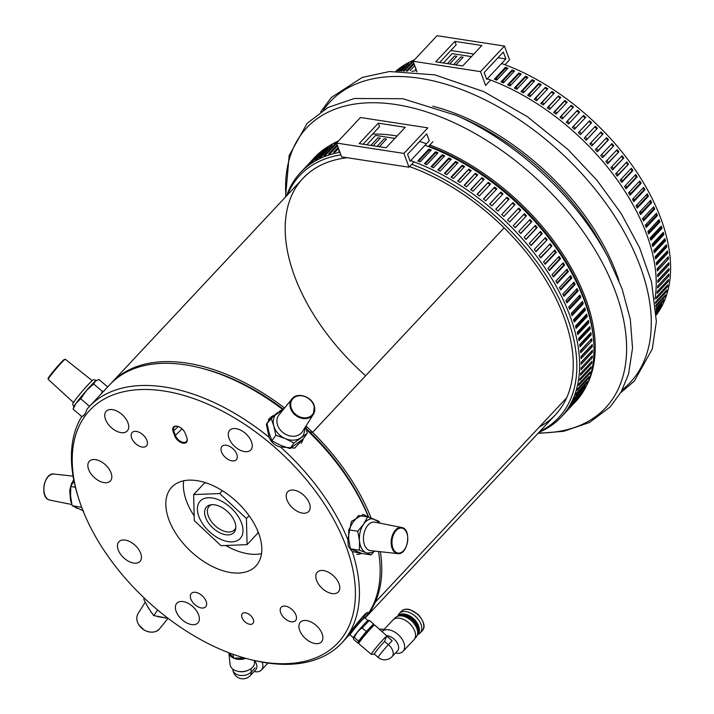 <?xml version="1.0" encoding="UTF-8"?>
<svg xmlns="http://www.w3.org/2000/svg" width="714" height="714" viewBox="0 0 714 714"><rect width="100%" height="100%" fill="white"/><g stroke="black" fill="none" stroke-linecap="round" stroke-linejoin="round"><path stroke-width="1.07" d="M268.357 419.823A20.171 16.297 -144.4 0 1 274.087 415.289M303.191 438.923A20.171 16.297 -144.4 0 1 301.147 443.34M78.852 499.104A170.048 99.71 -136.9 0 0 81.298 506.226A170.048 99.71 -136.9 0 0 250.123 659.477A170.048 99.71 -136.9 0 0 350.092 558.384A170.048 99.71 -136.9 0 0 173.154 392.709A170.048 99.71 -136.9 0 0 78.852 499.104L78.156 496.935A172.922 101.397 43.1 0 1 81.789 416.423C83.734 416.262 85.448 413.87 86.938 409.247A172.922 101.397 43.1 0 1 89.188 406.703A172.922 101.397 43.1 0 1 269.098 437.254L266.358 424.259L274.479 414.995M363.792 617.039A17.297 1.071 130.5 0 0 366.585 613.147M348.021 635.326A17.297 1.071 130.5 0 0 349.182 634.121M349.628 634.496L345.496 638.932C344.594 639.557 366.336 609.845 367.978 612.648C368.362 613.112 367.317 614.879 364.854 617.94M250.123 659.477L252.337 660.022A172.922 101.397 43.1 0 0 341.649 643.091A172.922 101.397 43.1 0 0 352.252 551.565L361.802 553.448M364.943 618.021A172.922 101.397 -136.9 0 0 378.509 551.511M362.792 514.473A20.171 12.406 -81.3 0 1 367.085 516.784M361.579 553.368A20.171 12.406 -81.3 0 1 356.688 554.35M352.252 551.565L348.262 546.29L347.861 539.623L351.377 521.452L363.114 514.517L368.183 517.052M282.387 409.247A172.922 101.397 -136.9 0 0 199.242 367.621L201.446 368.165A170.048 99.71 43.1 0 1 282.931 408.881M306.27 428.596A170.048 99.71 43.1 0 1 368.683 517.231M199.242 367.621A172.922 101.397 -136.9 0 0 109.929 384.551L89.188 406.703M368.478 517.159A172.922 101.397 -136.9 0 0 306.511 429.703M111.063 472.855A14.414 8.452 -136.9 0 0 100.683 461.414A14.414 8.452 -136.9 0 0 89.312 461.28A14.414 8.452 -136.9 0 0 94.061 477.3A14.414 8.452 -136.9 0 0 110.358 480.977A14.414 8.452 -136.9 0 0 111.063 472.855M140.667 553.305A14.414 8.452 -136.9 0 0 130.287 541.855A14.414 8.452 -136.9 0 0 118.917 541.73A14.414 8.452 -136.9 0 0 123.656 557.741A14.414 8.452 -136.9 0 0 139.953 561.427A14.414 8.452 -136.9 0 0 140.667 553.305M339.034 583.802A14.414 8.452 -136.9 0 0 328.654 572.351A14.414 8.452 -136.9 0 0 317.284 572.226A14.414 8.452 -136.9 0 0 322.032 588.238A14.414 8.452 -136.9 0 0 338.329 591.924A14.414 8.452 -136.9 0 0 339.034 583.802M309.439 503.352A14.414 8.452 -136.9 0 0 299.059 491.901A14.414 8.452 -136.9 0 0 287.688 491.776A14.414 8.452 -136.9 0 0 292.437 507.797A14.414 8.452 -136.9 0 0 308.725 511.474A14.414 8.452 -136.9 0 0 309.439 503.352M198.599 614.816A14.414 8.452 -136.9 0 0 188.219 603.366A14.414 8.452 -136.9 0 0 176.849 603.241A14.414 8.452 -136.9 0 0 181.588 619.252A14.414 8.452 -136.9 0 0 197.885 622.938A14.414 8.452 -136.9 0 0 198.599 614.816M127.967 422.849A14.414 8.452 -136.9 0 0 117.587 411.407A14.414 8.452 -136.9 0 0 106.216 411.273A14.414 8.452 -136.9 0 0 110.965 427.293A14.414 8.452 -136.9 0 0 127.253 430.97A14.414 8.452 -136.9 0 0 127.967 422.849M251.506 441.841A14.414 8.452 -136.9 0 0 241.127 430.399A14.414 8.452 -136.9 0 0 229.756 430.265A14.414 8.452 -136.9 0 0 234.504 446.286A14.414 8.452 -136.9 0 0 250.792 449.963A14.414 8.452 -136.9 0 0 251.506 441.841M322.13 633.8A14.414 8.452 -136.9 0 0 311.759 622.358A14.414 8.452 -136.9 0 0 300.389 622.224A14.414 8.452 -136.9 0 0 305.128 638.245A14.414 8.452 -136.9 0 0 321.425 641.931A14.414 8.452 -136.9 0 0 322.13 633.8M206.132 601.313A9.8 5.748 -136.9 0 0 199.072 593.53A9.8 5.748 -136.9 0 0 191.343 593.441A9.8 5.748 -136.9 0 0 194.565 604.339A9.8 5.748 -136.9 0 0 205.65 606.838A9.8 5.748 -136.9 0 0 206.132 601.313M295.98 615.129A9.8 5.748 -136.9 0 0 288.92 607.346A9.8 5.748 -136.9 0 0 281.191 607.257A9.8 5.748 -136.9 0 0 284.413 618.145A9.8 5.748 -136.9 0 0 295.498 620.653A9.8 5.748 -136.9 0 0 295.98 615.129M236.78 454.229A9.8 5.748 -136.9 0 0 229.721 446.446A9.8 5.748 -136.9 0 0 221.992 446.366A9.8 5.748 -136.9 0 0 225.213 457.255A9.8 5.748 -136.9 0 0 236.298 459.754A9.8 5.748 -136.9 0 0 236.78 454.229M146.932 440.422A9.8 5.748 -136.9 0 0 139.882 432.639A9.8 5.748 -136.9 0 0 132.144 432.55A9.8 5.748 -136.9 0 0 135.374 443.439A9.8 5.748 -136.9 0 0 146.45 445.947A9.8 5.748 -136.9 0 0 146.932 440.422M177.715 426.338A7.202 4.222 -136.9 0 0 174.207 427.097A7.202 4.222 -136.9 0 0 173.85 431.158L175.546 435.754A7.202 4.222 -136.9 0 0 180.731 441.475A7.202 4.222 -136.9 0 0 186.416 441.547A7.202 4.222 -136.9 0 0 186.943 437.994M173.083 431.434A7.783 4.561 43.1 0 1 177.483 426.285A7.783 4.561 43.1 0 1 185.212 433.291L186.907 437.896A7.783 4.561 43.1 0 1 187.014 438.217A7.783 4.561 43.1 0 1 182.963 443.135A7.783 4.561 43.1 0 1 174.778 436.031L173.083 431.434L178.214 426.499M183.677 480.781A57.638 33.799 -136.9 0 0 194.128 515.874M225.82 545.55A57.638 33.799 -136.9 0 0 261.52 553.671M258.745 533.51A57.638 33.799 -136.9 0 0 217.226 487.724A57.638 33.799 -136.9 0 0 171.744 487.207A57.638 33.799 -136.9 0 0 190.718 551.27A57.638 33.799 -136.9 0 0 255.898 565.997A57.638 33.799 -136.9 0 0 258.745 533.51M253.265 619.404A7.202 4.222 -136.9 0 0 248.07 613.683A7.202 4.222 -136.9 0 0 242.385 613.612A7.202 4.222 -136.9 0 0 244.759 621.626A7.202 4.222 -136.9 0 0 252.908 623.465A7.202 4.222 -136.9 0 0 253.265 619.404M269.098 437.254C271.249 442.439 275.042 445.67 280.459 446.964A172.922 101.397 43.1 0 1 347.861 539.623M280.459 446.964L294.73 448.089L303.334 438.735M347.272 157.723A172.922 101.397 -136.9 0 0 303.013 178.339A172.922 101.397 43.1 0 1 347.272 157.723A172.922 101.397 -136.9 0 0 365.622 375.743M555.465 414.727A172.922 101.397 -136.9 0 0 547.852 283.485A172.922 101.397 -136.9 0 0 409.55 166.621A172.922 101.397 43.1 0 1 504.093 227.855L312.616 432.354L309.742 431.916L312.607 432.354L504.093 227.855A172.922 101.397 43.1 0 1 566.639 397.85A172.922 101.397 -136.9 0 1 555.465 414.727L365.041 618.101A172.922 101.397 -136.9 0 0 375.162 602.348L566.639 397.85L375.153 602.348L374.35 602.223L375.153 602.348A172.922 101.397 -136.9 0 0 380.401 551.717M110.732 383.704A172.922 101.397 43.1 0 1 111.527 382.847A172.922 101.397 43.1 0 1 284.583 407.997M305.976 426.017A172.922 101.397 43.1 0 1 312.616 432.354A172.922 101.397 -136.9 0 1 371.137 518.114M311.25 162.89L322.425 150.966A178.687 104.779 43.1 0 1 323.835 149.985M307.502 165.791L318.667 153.867A178.687 104.779 43.1 0 1 319.988 152.796M571.753 314.695L582.16 303.584L583.276 303.753L572.11 315.686A178.687 104.779 -136.9 0 0 571.262 313.384L582.437 301.46A178.687 104.779 43.1 0 1 583.276 303.753M582.16 303.584L581.678 302.263M339.935 152.296A178.687 104.779 -136.9 0 0 300.398 172.699A178.687 104.779 -136.9 0 0 286.564 195.904M539.016 432.291A178.687 104.779 -136.9 0 0 561.275 416.967A178.687 104.779 -136.9 0 0 553.448 281.423A178.687 104.779 -136.9 0 0 410.657 160.641M366.835 144.799L375.537 135.419L394.869 138.391M337.829 141.693A178.687 104.779 -136.9 0 0 314.758 157.357L300.398 172.699M574.359 402.946A178.687 104.779 -136.9 0 0 574.824 402.473M561.275 416.967L575.636 401.625A178.687 104.779 -136.9 0 0 567.808 266.09A178.687 104.779 -136.9 0 0 425.017 145.308M591.237 366.648A178.687 104.779 43.1 0 1 590.915 368.504L579.741 380.437A178.687 104.779 -136.9 0 0 580.063 378.572L591.237 366.648M590.246 371.762A178.687 104.779 43.1 0 1 589.826 373.565L578.652 385.489A178.687 104.779 -136.9 0 0 579.081 383.695L590.246 371.762M588.97 376.706A178.687 104.779 43.1 0 1 588.434 378.429L577.269 390.362A178.687 104.779 -136.9 0 0 577.796 388.63L588.97 376.706M587.399 381.446A178.687 104.779 43.1 0 1 586.756 383.106L575.591 395.038A178.687 104.779 -136.9 0 0 576.225 393.378L587.399 381.446M585.534 385.988A178.687 104.779 43.1 0 1 584.793 387.577L573.628 399.501A178.687 104.779 -136.9 0 0 574.359 397.921L585.534 385.988M583.383 390.326A178.687 104.779 43.1 0 1 582.544 391.825L571.379 403.758A178.687 104.779 -136.9 0 0 572.217 402.25L583.383 390.326M580.955 394.44A178.687 104.779 43.1 0 1 580.018 395.859L568.844 407.792A178.687 104.779 -136.9 0 0 569.79 406.364L580.955 394.44M578.251 398.323A178.687 104.779 43.1 0 1 577.207 399.661L566.041 411.585A178.687 104.779 -136.9 0 0 567.077 410.247L578.251 398.323M575.27 401.973A178.687 104.779 43.1 0 1 574.136 403.223L562.971 415.155A178.687 104.779 -136.9 0 0 564.105 413.897L575.27 401.973M428.909 149.056A178.687 104.779 43.1 0 1 431.301 150.002L420.127 161.926A178.687 104.779 -136.9 0 0 417.744 160.98L428.909 149.056L429.016 150.11L418.547 161.302M435.567 151.77A178.687 104.779 43.1 0 1 437.968 152.805L426.793 164.738A178.687 104.779 -136.9 0 0 424.402 163.693L435.567 151.77L435.62 152.805L425.133 164.006M442.243 154.742A178.687 104.779 43.1 0 1 444.643 155.866L433.469 167.799A178.687 104.779 -136.9 0 0 431.077 166.665L442.243 154.742L442.243 155.75L431.729 166.978M448.919 157.964A178.687 104.779 43.1 0 1 451.319 159.186L440.145 171.119A178.687 104.779 -136.9 0 0 437.753 169.896L448.919 157.964L448.865 158.954L438.342 170.191M455.586 161.444A178.687 104.779 43.1 0 1 457.977 162.747L446.803 174.68A178.687 104.779 -136.9 0 0 444.42 173.368L455.586 161.444L455.478 162.399L444.938 173.654M462.226 165.157A178.687 104.779 43.1 0 1 464.609 166.549L453.435 178.482A178.687 104.779 -136.9 0 0 451.061 177.09L462.226 165.157L462.074 166.085L451.516 177.358M468.83 169.111A178.687 104.779 43.1 0 1 471.195 170.584L460.03 182.516A178.687 104.779 -136.9 0 0 457.665 181.035L468.83 169.111L458.058 181.285M475.39 173.288A178.687 104.779 43.1 0 1 477.728 174.841L466.554 186.773A178.687 104.779 -136.9 0 0 464.216 185.212L475.39 173.288L464.555 185.435M481.879 177.679A178.687 104.779 43.1 0 1 484.19 179.312L473.025 191.236A178.687 104.779 -136.9 0 0 470.704 189.612L481.879 177.679L470.981 189.799M488.287 182.284A178.687 104.779 43.1 0 1 490.572 183.98L479.406 195.913A178.687 104.779 -136.9 0 0 477.122 194.208L488.287 182.284L477.336 194.369M494.615 187.086A178.687 104.779 43.1 0 1 496.864 188.853L485.69 200.786A178.687 104.779 -136.9 0 0 483.44 199.01L494.615 187.086M500.835 192.075A178.687 104.779 43.1 0 1 503.04 193.913L491.875 205.837A178.687 104.779 -136.9 0 0 489.661 203.999L500.835 192.075L489.777 204.097M506.94 197.242A178.687 104.779 43.1 0 1 509.1 199.144L497.935 211.076A178.687 104.779 -136.9 0 0 495.766 209.175L506.94 197.242L495.828 209.22M512.92 202.58A178.687 104.779 43.1 0 1 515.026 204.543L503.861 216.467A178.687 104.779 -136.9 0 0 501.746 214.512L512.92 202.58L501.755 214.521M518.757 208.077A178.687 104.779 43.1 0 1 520.818 210.094L509.644 222.018A178.687 104.779 -136.9 0 0 507.583 220.01L518.757 208.077M524.442 213.727A178.687 104.779 43.1 0 1 526.441 215.789L515.276 227.712A178.687 104.779 -136.9 0 0 513.268 225.651L524.442 213.727M529.966 219.501A178.687 104.779 43.1 0 1 531.903 221.617L520.738 233.54A178.687 104.779 -136.9 0 0 518.792 231.434L529.966 219.501M535.313 225.41A178.687 104.779 43.1 0 1 537.187 227.561L526.022 239.493A178.687 104.779 -136.9 0 0 524.147 237.343L535.313 225.41M540.48 231.425A178.687 104.779 43.1 0 1 542.283 233.612L531.118 245.545A178.687 104.779 -136.9 0 0 529.306 243.358L540.48 231.425M545.451 237.548A178.687 104.779 43.1 0 1 547.183 239.77L536.018 251.694A178.687 104.779 -136.9 0 0 534.277 249.472L545.451 237.548M550.208 243.751A178.687 104.779 43.1 0 1 551.877 246L540.703 257.933A178.687 104.779 -136.9 0 0 539.043 255.683L550.208 243.751M554.76 250.034A178.687 104.779 43.1 0 1 556.34 252.301L545.175 264.234A178.687 104.779 -136.9 0 0 543.595 261.958L554.76 250.034M559.089 256.38A178.687 104.779 43.1 0 1 560.588 258.664L549.414 270.597A178.687 104.779 -136.9 0 0 547.915 268.303L559.089 256.38M563.185 262.77A178.687 104.779 43.1 0 1 564.596 265.072L553.421 277.005A178.687 104.779 -136.9 0 0 552.011 274.694L563.185 262.77M567.032 269.196A178.687 104.779 43.1 0 1 568.362 271.516L557.188 283.449A178.687 104.779 -136.9 0 0 555.867 281.129L567.032 269.196M570.638 275.658A178.687 104.779 43.1 0 1 571.869 277.978L560.704 289.911A178.687 104.779 -136.9 0 0 559.473 287.581L570.638 275.658M573.985 282.119A178.687 104.779 43.1 0 1 575.127 284.449L563.953 296.372A178.687 104.779 -136.9 0 0 562.819 294.052L573.985 282.119M577.073 288.581A178.687 104.779 43.1 0 1 578.117 290.901L566.943 302.834A178.687 104.779 -136.9 0 0 565.907 300.514L577.073 288.581M591.924 361.355A178.687 104.779 43.1 0 1 591.71 363.274L580.536 375.207A178.687 104.779 -136.9 0 0 580.75 373.279L591.924 361.355M592.308 355.902A178.687 104.779 43.1 0 1 592.201 357.875L581.035 369.807A178.687 104.779 -136.9 0 0 581.142 367.826L592.308 355.902M592.397 350.297A178.687 104.779 43.1 0 1 592.397 352.323L581.232 364.256A178.687 104.779 -136.9 0 0 581.232 362.221L592.397 350.297M592.183 344.55A178.687 104.779 43.1 0 1 592.299 346.629L581.125 358.562A178.687 104.779 -136.9 0 0 581.017 356.482L592.183 344.55M591.674 338.686A178.687 104.779 43.1 0 1 591.897 340.81L580.723 352.734A178.687 104.779 -136.9 0 0 580.509 350.61L591.674 338.686M590.871 332.697A178.687 104.779 43.1 0 1 591.192 334.857L580.027 346.79A178.687 104.779 -136.9 0 0 579.697 344.621L590.871 332.697M589.764 326.601A178.687 104.779 43.1 0 1 590.192 328.806L579.027 340.739A178.687 104.779 -136.9 0 0 578.59 338.534L589.764 326.601M588.363 320.425A178.687 104.779 43.1 0 1 588.898 322.657L577.733 334.58A178.687 104.779 -136.9 0 0 577.198 332.349L588.363 320.425M586.676 314.16A178.687 104.779 43.1 0 1 587.319 316.418L576.144 328.351A178.687 104.779 -136.9 0 0 575.502 326.093L586.676 314.16M584.695 307.832A178.687 104.779 43.1 0 1 585.435 310.117L574.27 322.05A178.687 104.779 -136.9 0 0 573.529 319.765L584.695 307.832M579.893 295.034A178.687 104.779 43.1 0 1 580.839 297.345L569.665 309.278A178.687 104.779 -136.9 0 0 568.719 306.966L579.893 295.034M569.299 308.368L579.741 297.229L579.161 295.81M579.741 297.229L580.839 297.345M573.922 320.979L584.302 309.894L583.909 308.68M584.302 309.894L585.435 310.117M575.823 327.19L586.167 316.15L585.846 315.044M586.167 316.15L587.319 316.418M577.439 333.331L587.738 322.335L588.898 322.657M587.738 322.335L587.497 321.345M578.768 339.382L589.023 328.431L588.854 327.583M589.023 328.431L590.192 328.806M579.813 345.335L590.005 334.438L591.192 334.857M590.005 334.438L589.907 333.724M580.571 351.163L590.648 339.784M590.701 340.337L591.897 340.81M581.035 356.866L591.103 346.111L592.299 346.629M581.232 362.417L591.201 351.761L592.397 352.323M591.022 357.277L592.201 357.875M590.656 362.703L591.71 363.274M566.577 302.004L577.037 290.839L576.368 289.34M577.037 290.839L578.117 290.901M563.596 295.623L574.074 284.431L575.127 284.449M574.074 284.431L573.306 282.851M560.347 289.232L570.843 278.014L569.977 276.363M570.843 278.014L571.869 277.978M556.849 282.833L567.362 271.606L568.362 271.516M567.362 271.606L566.389 269.892M553.1 276.461L563.632 265.215L562.543 263.448M563.632 265.215L564.596 265.072M549.111 270.124L559.651 258.861L560.588 258.664M559.651 258.861L558.464 257.04M544.889 263.823L555.447 252.542L556.34 252.301M555.447 252.542L554.153 250.685M540.444 257.576L551.877 246M551.012 246.294L549.61 244.393M535.786 251.399L547.183 239.77M546.362 240.109L544.853 238.181M530.921 245.304L541.498 234.005L539.891 232.059M541.498 234.005L542.283 233.612M525.861 239.306L536.446 227.998L534.732 226.035M536.446 227.998L537.187 227.561M520.613 233.407L531.207 222.099L529.386 220.126M531.207 222.099L531.903 221.617M515.196 227.632L526.441 215.789M525.79 216.324L523.862 214.343M509.609 221.983L520.818 210.094M520.203 210.675L518.177 208.693M514.455 205.159L512.349 203.204M508.529 199.759L506.422 197.912M502.46 194.529L500.362 192.78M496.284 189.478L494.195 187.827L483.61 199.135M489.991 184.614L487.921 183.07M483.601 179.937L481.557 178.5M477.13 175.474L475.122 174.145M470.588 171.235L468.625 170.003M463.993 167.21L462.074 166.085M457.353 163.417L455.478 162.399M450.677 159.874L448.865 158.954M443.983 156.571L442.243 155.75M437.289 153.528L435.62 152.805M430.604 150.743L429.016 150.11M373.11 145.763L380.285 138.105L378.027 137.757L370.861 145.415M379.339 146.718L386.515 139.06L384.266 138.712L377.09 146.37M586.212 382.713L586.756 383.106M587.765 377.983L588.434 378.429M589.032 373.065L589.826 373.565M589.996 367.969L590.915 368.504M339.453 150.993A178.687 104.779 -136.9 0 0 338.597 151.172L339.266 150.467M338.543 148.503L335.312 151.948A178.687 104.779 -136.9 0 0 333.509 152.43L338.159 147.468M337.526 145.727L330.35 153.385A178.687 104.779 -136.9 0 0 328.618 153.974L337.186 144.826M336.633 143.318L325.602 155.108A178.687 104.779 -136.9 0 0 323.942 155.795L335.116 143.862A178.687 104.779 43.1 0 1 336.606 143.246M332.233 145.174L321.059 157.107A178.687 104.779 -136.9 0 0 319.479 157.892L330.653 145.959A178.687 104.779 43.1 0 1 332.233 145.174M327.913 147.45L316.739 159.374A178.687 104.779 -136.9 0 0 315.249 160.257L326.423 148.325A178.687 104.779 43.1 0 1 327.913 147.45M305.226 167.79A178.687 104.779 -136.9 0 0 303.994 168.95L315.169 157.018A178.687 104.779 43.1 0 1 316.4 155.857L305.226 167.79M408.997 167.21L341.613 156.857L336.544 143.068L360.472 117.498L427.856 127.86L403.928 153.421L408.997 167.21L414.004 161.873M403.928 153.421L336.544 143.068M386.104 147.762L405.249 127.306L378.295 123.165L359.151 143.612L386.104 147.762M426.731 133.866L407.587 154.313L410.122 161.212L429.275 140.756L426.731 133.866M432.934 141.649L428.364 146.531M363.078 144.219L379.562 126.61L378.295 123.165M410.104 70.632L414.754 65.661M397.207 71.097L399.019 69.16A178.687 104.779 43.1 0 1 400.42 68.187M648.348 232.898L658.754 221.777L659.87 221.956L648.705 233.88A178.687 104.779 -136.9 0 0 647.857 231.586L659.022 219.653A178.687 104.779 43.1 0 1 659.87 221.956M658.754 221.777L658.272 220.465M416.53 70.499A178.687 104.779 -136.9 0 0 411.817 71.48M654.952 299.139A178.687 104.779 -136.9 0 0 487.243 78.843M443.43 62.993L452.132 53.621L471.463 56.593M414.423 59.887A178.687 104.779 -136.9 0 0 395.949 71.132M656.336 314.945A178.687 104.779 -136.9 0 0 641.779 179.928A178.687 104.779 -136.9 0 0 501.612 63.501M667.822 284.841A178.687 104.779 43.1 0 1 667.51 286.707L656.336 298.63A178.687 104.779 -136.9 0 0 656.657 296.774L667.822 284.841M655.443 302.888A178.687 104.779 -136.9 0 0 655.675 301.897L666.84 289.964A178.687 104.779 43.1 0 1 666.412 291.758L655.497 303.414M655.711 305.422L665.564 294.9A178.687 104.779 43.1 0 1 665.029 296.631L655.818 306.467M655.97 308.216L663.984 299.648A178.687 104.779 43.1 0 1 663.351 301.308L656.032 309.117M656.139 310.59L662.128 304.191A178.687 104.779 43.1 0 1 661.387 305.771L656.184 311.331M656.246 312.509L659.977 308.519A178.687 104.779 43.1 0 1 659.138 310.028L656.273 313.089M656.309 313.964L657.549 312.634A178.687 104.779 43.1 0 1 656.612 314.062L656.318 314.365M505.503 67.25A178.687 104.779 43.1 0 1 507.895 68.196L496.721 80.129A178.687 104.779 -136.9 0 0 494.338 79.183L505.503 67.25L505.61 68.312L495.141 79.495M512.161 69.963A178.687 104.779 43.1 0 1 514.562 71.007L503.388 82.931A178.687 104.779 -136.9 0 0 500.996 81.896L512.161 69.963L512.215 70.998L501.719 82.208M518.837 72.935A178.687 104.779 43.1 0 1 521.238 74.069L510.064 86.001A178.687 104.779 -136.9 0 0 507.663 84.868L518.837 72.935L518.837 73.953L508.323 85.171M525.513 76.166A178.687 104.779 43.1 0 1 527.914 77.389L516.74 89.312A178.687 104.779 -136.9 0 0 514.348 88.099L525.513 76.166L525.459 77.148L514.937 88.393M532.18 79.638A178.687 104.779 43.1 0 1 534.572 80.95L523.398 92.882A178.687 104.779 -136.9 0 0 521.006 91.57L532.18 79.638L532.073 80.602L521.532 91.856M538.82 83.359A178.687 104.779 43.1 0 1 541.203 84.752L530.029 96.685A178.687 104.779 -136.9 0 0 527.655 95.283L538.82 83.359L538.659 84.288L528.11 95.551M545.425 87.304A178.687 104.779 43.1 0 1 547.79 88.786L536.616 100.71A178.687 104.779 -136.9 0 0 534.259 99.237L545.425 87.304L534.652 99.478M551.984 91.481A178.687 104.779 43.1 0 1 554.323 93.034L543.149 104.967A178.687 104.779 -136.9 0 0 540.81 103.414L551.984 91.481L541.15 103.637M558.473 95.881A178.687 104.779 43.1 0 1 560.785 97.506L549.619 109.438A178.687 104.779 -136.9 0 0 547.299 107.805L558.473 95.881L547.576 108.001M564.881 100.478A178.687 104.779 43.1 0 1 567.166 102.182L556.001 114.115A178.687 104.779 -136.9 0 0 553.716 112.41L564.881 100.478M571.209 105.279A178.687 104.779 43.1 0 1 573.458 107.055L562.284 118.979A178.687 104.779 -136.9 0 0 560.035 117.212L571.209 105.279L560.195 117.337M577.43 110.268A178.687 104.779 43.1 0 1 579.634 112.107L568.469 124.04A178.687 104.779 -136.9 0 0 566.256 122.201L577.43 110.268L566.363 122.29M583.534 115.445A178.687 104.779 43.1 0 1 585.694 117.346L574.529 129.27A178.687 104.779 -136.9 0 0 572.36 127.369L583.534 115.445M589.505 120.782A178.687 104.779 43.1 0 1 591.62 122.737L580.455 134.669A178.687 104.779 -136.9 0 0 578.34 132.715L589.505 120.782L578.349 132.724M595.342 126.28A178.687 104.779 43.1 0 1 597.404 128.288L586.239 140.221A178.687 104.779 -136.9 0 0 584.177 138.204L595.342 126.28M601.036 131.92A178.687 104.779 43.1 0 1 603.035 133.982L591.87 145.915A178.687 104.779 -136.9 0 0 589.862 143.853L601.036 131.92M606.552 137.704A178.687 104.779 43.1 0 1 608.498 139.81L597.332 151.743A178.687 104.779 -136.9 0 0 595.387 149.637L606.552 137.704M611.907 143.612A178.687 104.779 43.1 0 1 613.781 145.763L602.616 157.687A178.687 104.779 -136.9 0 0 600.733 155.536L611.907 143.612M617.074 149.628A178.687 104.779 43.1 0 1 618.877 151.814L607.712 163.747A178.687 104.779 -136.9 0 0 605.9 161.551L617.074 149.628M622.037 155.741A178.687 104.779 43.1 0 1 623.777 157.964L612.603 169.896A178.687 104.779 -136.9 0 0 610.872 167.674L622.037 155.741M626.803 161.953A178.687 104.779 43.1 0 1 628.463 164.202L617.298 176.126A178.687 104.779 -136.9 0 0 615.638 173.877L626.803 161.953M631.354 168.227A178.687 104.779 43.1 0 1 632.934 170.503L621.769 182.436A178.687 104.779 -136.9 0 0 620.189 180.16L631.354 168.227M635.683 174.573A178.687 104.779 43.1 0 1 637.183 176.867L626.008 188.799A178.687 104.779 -136.9 0 0 624.509 186.506L635.683 174.573M639.771 180.963A178.687 104.779 43.1 0 1 641.19 183.275L630.016 195.208A178.687 104.779 -136.9 0 0 628.606 192.896L639.771 180.963M643.626 187.398A178.687 104.779 43.1 0 1 644.956 189.719L633.782 201.643A178.687 104.779 -136.9 0 0 632.461 199.331L643.626 187.398M647.232 193.851A178.687 104.779 43.1 0 1 648.464 196.18L637.299 208.104A178.687 104.779 -136.9 0 0 636.058 205.784L647.232 193.851M650.579 200.322A178.687 104.779 43.1 0 1 651.721 202.642L640.547 214.575A178.687 104.779 -136.9 0 0 639.414 212.245L650.579 200.322M653.667 206.783A178.687 104.779 43.1 0 1 654.711 209.104L643.537 221.037A178.687 104.779 -136.9 0 0 642.493 218.716L653.667 206.783M668.509 279.549A178.687 104.779 43.1 0 1 668.304 281.477L657.13 293.4A178.687 104.779 -136.9 0 0 657.344 291.482L668.509 279.549M668.902 274.096A178.687 104.779 43.1 0 1 668.795 276.077L657.63 288.01A178.687 104.779 -136.9 0 0 657.728 286.028L668.902 274.096M668.991 268.491A178.687 104.779 43.1 0 1 668.991 270.526L657.826 282.458A178.687 104.779 -136.9 0 0 657.817 280.423L668.991 268.491M668.777 262.752A178.687 104.779 43.1 0 1 668.893 264.832L657.719 276.764A178.687 104.779 -136.9 0 0 657.612 274.685L668.777 262.752M668.268 256.879A178.687 104.779 43.1 0 1 668.491 259.003L657.317 270.936A178.687 104.779 -136.9 0 0 657.103 268.812L668.268 256.879M667.465 250.891A178.687 104.779 43.1 0 1 667.786 253.059L656.612 264.983A178.687 104.779 -136.9 0 0 656.291 262.823L667.465 250.891M666.358 244.804A178.687 104.779 43.1 0 1 666.787 247.008L655.622 258.932A178.687 104.779 -136.9 0 0 655.184 256.737L666.358 244.804M664.957 238.619A178.687 104.779 43.1 0 1 665.493 240.85L654.327 252.783A178.687 104.779 -136.9 0 0 653.792 250.552L664.957 238.619M663.27 232.362A178.687 104.779 43.1 0 1 663.904 234.62L652.739 246.553A178.687 104.779 -136.9 0 0 652.096 244.295L663.27 232.362M661.289 226.035A178.687 104.779 43.1 0 1 662.03 228.319L650.865 240.243A178.687 104.779 -136.9 0 0 650.115 237.967L661.289 226.035M656.487 213.236A178.687 104.779 43.1 0 1 657.424 215.548L646.259 227.471A178.687 104.779 -136.9 0 0 645.313 225.16L656.487 213.236M645.893 226.57L656.327 215.423L655.755 214.013M656.327 215.423L657.424 215.548M650.516 239.172L660.896 228.096L660.504 226.873M660.896 228.096L662.03 228.319M654.024 251.533L664.332 240.529L664.091 239.547M664.332 240.529L665.493 240.85M655.354 257.584L665.609 246.633L666.787 247.008M665.609 246.633L665.448 245.777M656.398 263.528L666.599 252.64L666.492 251.926M666.599 252.64L667.786 253.059M657.157 269.356L667.242 257.977M667.295 258.53L668.491 259.003M657.63 275.06L667.697 264.314L668.893 264.832M657.826 280.62L667.795 269.963L668.991 270.526M667.617 275.47L668.795 276.077M667.251 280.897L668.304 281.477M643.171 220.207L653.631 209.032L652.962 207.542M653.631 209.032L654.711 209.104M640.181 213.825L650.668 202.624L649.892 201.053M650.668 202.624L651.721 202.642M636.942 207.426L647.437 196.207L648.464 196.18M647.437 196.207L646.563 194.565M633.434 201.036L643.957 189.799L642.975 188.094M643.957 189.799L644.956 189.719M629.686 194.663L640.226 183.418L639.137 181.651M640.226 183.418L641.19 183.275M625.705 188.317L636.245 177.054L637.183 176.867M636.245 177.054L635.058 175.242M621.483 182.016L632.033 170.744L632.934 170.503M632.033 170.744L630.748 168.888M617.039 175.778L628.463 164.202M627.606 164.488L626.205 162.596M612.38 169.602L623.777 157.964M622.956 158.303L621.448 156.384M607.516 163.506L618.877 151.814M618.092 152.207L616.485 150.252M602.455 157.508L613.781 145.763M613.04 146.2L611.327 144.237M597.207 151.609L607.801 140.301L605.981 138.32M607.801 140.301L608.498 139.81M591.79 145.834L603.035 133.982M602.384 134.518L600.456 132.536M586.203 140.185L596.797 128.868L594.771 126.896M596.797 128.868L597.404 128.288M591.049 123.352L588.943 121.407M579.054 112.723L576.957 110.982M572.869 107.671L570.789 106.029M566.586 102.807L564.515 101.263L553.93 112.571M560.195 98.139L558.152 96.702M553.725 93.677L551.717 92.347M547.183 89.428L545.21 88.206M540.587 85.412L538.659 84.288M533.938 81.619L532.073 80.602M527.271 78.067L525.459 77.148M520.577 74.774L518.837 73.953M513.884 71.721L512.215 70.998M507.199 68.937L505.61 68.312M449.704 63.957L456.88 56.299L454.622 55.951L447.455 63.617M455.934 64.92L463.1 57.263L460.851 56.915L453.685 64.572M662.797 300.915L663.351 301.308M664.359 296.185L665.029 296.631M665.626 291.267L666.412 291.758M666.59 286.162L667.51 286.707M652.418 245.393L662.753 234.344L662.44 233.246M662.753 234.344L663.904 234.62M416.048 69.196A178.687 104.779 -136.9 0 0 415.191 69.374L415.851 68.66M406.168 71.159L413.781 63.019M414.111 63.93L407.301 71.204M403.267 71.07L411.701 62.064A178.687 104.779 43.1 0 1 413.201 61.44M413.227 61.52L404.258 71.097M400.795 71.052L407.248 64.162A178.687 104.779 43.1 0 1 408.819 63.376L401.634 71.052M398.76 71.061L403.008 66.527A178.687 104.779 43.1 0 1 404.508 65.643L399.438 71.061M585.123 117.953L583.017 116.105L572.423 127.422M413.129 61.261L437.066 35.7L504.45 46.062L480.513 71.623L413.129 61.261L417.074 71.971M439.672 62.421L456.157 44.812L454.889 41.367L435.745 61.815L462.699 65.956L481.843 45.509L454.889 41.367M450.837 50.498L473.855 54.041M498.006 57.754L505.86 58.959L503.325 52.06L484.181 72.516L486.716 79.406L505.86 58.959M504.45 46.062L509.528 59.851L504.959 64.733M490.598 80.066L485.591 85.412L480.513 71.623M244.795 658.058L233.496 658.076L229.373 652.953M233.496 658.076L233.076 654.319M248.472 670.125A12.245 8.184 173.7 0 1 237.789 671.303L238.762 671.508A10.085 6.738 -6.3 0 0 247.562 670.535L248.472 670.125A12.245 8.184 173.7 0 0 254.532 662.538L254.327 660.504M237.789 671.303A12.245 8.184 173.7 0 1 230.149 664.743L228.819 652.739A12.245 8.184 173.7 0 0 245.893 658.362M250.909 668.715L251.274 671.981A10.085 5.917 43.1 0 1 250.275 675.622L255.862 669.661A10.085 5.917 -136.9 0 0 254.416 660.521M241.832 658.263A11.531 7.702 173.7 0 1 238.512 658.326M231.05 655.184A11.531 7.702 173.7 0 1 230.238 654.131M254.13 671.508A14.414 8.452 -136.9 0 0 261.404 670.053A14.414 8.452 -136.9 0 0 262.19 662.137M374.386 654.131A10.085 0.625 -49.5 0 1 374.35 654.122A10.085 0.625 -49.5 0 1 377.608 649.437A10.085 0.625 -49.5 0 1 384.578 641.395L386.693 636.013L392.156 640.69L374.654 624.991A12.245 0.759 130.5 0 0 374.6 624.982A12.245 0.759 130.5 0 0 366.112 633.809A12.245 0.759 130.5 0 0 358.714 643.564L358.633 642.555A11.531 0.714 130.5 0 1 365.604 633.372A11.531 0.714 130.5 0 1 373.592 625.062L373.52 623.884L366.327 631.506L358.535 641.101L357.928 643.064L353.787 639.53L353.296 637.941L354.394 637.566C355.965 633.496 358.562 630.301 362.194 627.972L369.379 620.35L367.888 620.618A11.237 0.696 -49.5 0 0 362.176 626.374A11.237 0.696 -49.5 0 0 354.608 635.603A11.237 0.696 -49.5 0 0 353.359 637.611L353.296 637.941M358.642 642.618L357.928 643.064M358.535 641.101L354.394 637.566M373.52 623.884L369.379 620.35M364.158 617.842A11.237 0.696 130.5 0 0 364.265 617.44A11.237 0.696 130.5 0 0 358.847 622.769A11.237 0.696 130.5 0 0 350.886 632.425A11.237 0.696 130.5 0 0 349.655 634.532A11.237 0.696 130.5 0 0 350.038 634.362M364.265 617.44L363.176 616.503A11.237 0.696 130.5 0 0 362.266 617.119M350.074 634.853L350.012 634.05A10.665 0.66 -49.5 0 1 356.456 625.553A10.665 0.66 -49.5 0 1 363.845 617.869L364.658 617.806A11.237 0.696 130.5 0 0 359.062 623.384A11.237 0.696 130.5 0 0 351.324 632.8A11.237 0.696 130.5 0 0 350.074 634.853A11.237 0.696 130.5 0 0 350.092 634.898L353.35 637.682M367.96 620.6L364.702 617.815A11.237 0.696 130.5 0 0 364.658 617.806M366.327 631.506L362.194 627.972M386.693 636.013A12.245 0.759 130.5 0 0 377.492 645.965A12.245 0.759 130.5 0 0 371.298 654.363A12.245 0.759 130.5 0 0 371.351 654.372L374.359 654.131L378.17 657.398A10.085 0.625 -49.5 0 1 381.437 652.712A10.085 0.625 -49.5 0 1 388.407 644.671L392.156 640.69M384.578 641.395L388.407 644.671A10.085 6.221 43.3 0 1 392.379 656.273A10.085 6.221 43.3 0 1 392.066 656.648L397.519 650.873A10.085 6.221 -136.7 0 0 396.663 642.02A10.085 6.221 -136.7 0 0 387.202 635.728M395.494 653.007A14.414 8.88 -136.7 0 0 402.999 651.364A14.414 8.88 -136.7 0 0 403.446 650.82A14.414 8.88 -136.7 0 0 398.323 634.746A14.414 8.88 -136.7 0 0 382.177 631.435L384.15 629.346L379.42 629.07M358.714 643.564A12.245 0.759 130.5 0 0 358.731 643.617L371.298 654.363M402.999 651.364L413.897 639.806A14.414 8.88 -136.7 0 0 414.138 639.53L416.307 636.906A14.182 8.747 -136.7 0 0 416.512 636.647A14.182 8.747 -136.7 0 0 411.55 620.894A14.182 8.747 -136.7 0 0 395.69 617.458L393.191 619.77A14.414 8.88 -136.7 0 0 392.932 620.029L384.141 629.346M414.138 639.53A14.414 8.88 -136.7 0 0 414.343 639.262A14.414 8.88 -136.7 0 0 409.309 623.268A14.414 8.88 -136.7 0 0 393.191 619.77M406.561 614.576A12.825 7.908 43.3 0 1 406.837 614.656A12.825 7.908 43.3 0 1 418.449 625.607A12.825 7.908 43.3 0 1 418.547 625.883M417.351 634.942A13.691 8.443 -136.7 0 0 412.549 620.234A13.691 8.443 -136.7 0 0 397.591 616.289M417.279 635.165A13.691 8.443 -136.7 0 0 417.61 634.755A13.691 8.443 -136.7 0 0 412.701 619.44A13.691 8.443 -136.7 0 0 397.368 616.387M417.279 635.174L417.886 634.523A13.691 8.443 -136.7 0 0 418.315 634.014A13.691 8.443 -136.7 0 0 418.654 626.169A13.691 8.443 -136.7 0 0 406.266 614.477A13.691 8.443 -136.7 0 0 397.966 615.736L397.359 616.387M398.135 615.566A14.262 8.791 43.3 0 1 399.421 613.362A14.262 8.791 43.3 0 1 415.414 616.369A14.262 8.791 43.3 0 1 420.617 632.408A14.262 8.791 43.3 0 1 420.171 632.943A14.262 8.791 43.3 0 1 418.047 634.353M235.798 527.548A17.297 10.139 43.1 0 1 225.49 531.591A17.297 10.139 43.1 0 1 208.077 515.285A17.297 10.139 43.1 0 1 211.433 504.736M222.366 490.696L219.707 493.535L193.637 494.597L204.49 483.003L206.167 482.914M249.088 515.713L246.428 518.551L219.707 493.535M257.915 531.377L257.933 533.046L247.089 544.63L246.428 518.551M193.637 494.597L194.297 520.676L221.019 545.692L247.089 544.63M228.293 534.884A18.734 10.987 43.1 0 1 209.416 524.219A18.734 10.987 43.1 0 1 206.524 506.976A18.734 10.987 43.1 0 1 227.712 511.768A18.734 10.987 43.1 0 1 233.88 532.59A18.734 10.987 43.1 0 1 228.293 534.884M232.023 541.855A27.382 16.056 43.1 0 1 197.412 509.439A27.382 16.056 43.1 0 1 231.175 508.065A27.382 16.056 43.1 0 1 232.023 541.855M657.719 268.767A177.25 103.932 -136.9 0 0 657.665 268.205M657.023 262.868A177.25 103.932 -136.9 0 0 656.925 262.154M656.032 256.861A177.25 103.932 -136.9 0 0 655.871 256.005M654.756 250.757A177.25 103.932 -136.9 0 0 654.515 249.775M653.176 244.572A177.25 103.932 -136.9 0 0 652.873 243.465M651.32 238.324A177.25 103.932 -136.9 0 0 650.927 237.102M649.178 232.005A177.25 103.932 -136.9 0 0 648.696 230.684M646.75 225.651A177.25 103.932 -136.9 0 0 646.179 224.241M644.055 219.26A177.25 103.932 -136.9 0 0 643.385 217.761M641.092 212.852A177.25 103.932 -136.9 0 0 640.324 211.273M637.861 206.435A177.25 103.932 -136.9 0 0 636.995 204.793M634.38 200.027A177.25 103.932 -136.9 0 0 633.407 198.322M630.649 193.646A177.25 103.932 -136.9 0 0 629.561 191.87M626.669 187.282A177.25 103.932 -136.9 0 0 625.482 185.462M622.456 180.972A177.25 103.932 -136.9 0 0 621.171 179.107M618.029 174.716A177.25 103.932 -136.9 0 0 616.628 172.824M613.38 168.531A177.25 103.932 -136.9 0 0 611.871 166.603M608.515 162.435A177.25 103.932 -136.9 0 0 606.909 160.48M603.464 156.428A177.25 103.932 -136.9 0 0 601.75 154.456M598.225 150.529A177.25 103.932 -136.9 0 0 596.404 148.548M592.807 144.746A177.25 103.932 -136.9 0 0 590.88 142.764M587.22 139.096A177.25 103.932 -136.9 0 0 585.194 137.124M581.473 133.58A177.25 103.932 -136.9 0 0 579.357 131.626M575.546 128.181A177.25 103.932 -136.9 0 0 573.378 126.289M569.477 122.951A177.25 103.932 -136.9 0 0 567.273 121.121M563.301 117.899A177.25 103.932 -136.9 0 0 561.052 116.132M557.009 113.035A177.25 103.932 -136.9 0 0 554.724 111.33M550.619 108.367A177.25 103.932 -136.9 0 0 548.575 106.93M544.148 103.905A177.25 103.932 -136.9 0 0 542.14 102.575M537.606 99.657A177.25 103.932 -136.9 0 0 535.634 98.434M531.011 95.631A177.25 103.932 -136.9 0 0 529.083 94.516M524.371 91.847A177.25 103.932 -136.9 0 0 522.496 90.83M517.695 88.295A177.25 103.932 -136.9 0 0 515.883 87.376M511.001 84.993A177.25 103.932 -136.9 0 0 509.26 84.181M504.307 81.949A177.25 103.932 -136.9 0 0 502.638 81.226M497.622 79.165A177.25 103.932 -136.9 0 0 496.034 78.54M411.701 164.327A177.25 103.932 43.1 0 1 571.834 331.626A177.25 103.932 43.1 0 1 558.625 417.681A177.25 103.932 43.1 0 1 539.873 431.381M287.412 194.993A177.25 103.932 43.1 0 1 299.853 175.385A177.25 103.932 43.1 0 1 340.873 154.849M539.356 426.981A172.922 101.397 -136.9 0 0 568.362 330.769A172.922 101.397 -136.9 0 0 409.55 166.621M167.942 618.226L153.688 615.611L148.342 607.935L143.755 599.198L144.398 598.189M153.688 615.611L157.714 610.051M143.755 599.198L144.442 598.234M83.556 510.921L72.114 505.708L70.588 495.989L70.784 486.537L73.953 480.897M72.114 505.708L81.699 507.306M81.262 506.128L81.173 507.101M70.784 486.537L75.398 487.243M103.985 391.085L102.486 391.495L100.451 394.86M73.167 408.943L76.077 403.231A17.297 1.071 130.5 0 0 73.979 406.507L73.167 408.943M96.292 380.473A17.297 1.071 130.5 0 0 96.203 380.517A17.297 1.071 130.5 0 0 95.498 381.026L98.996 379.527L107.689 386.961M95.498 381.026A17.297 1.071 130.5 0 0 86.358 390.638L93.677 383.962L95.498 381.026M91.597 381.249A14.414 0.892 130.5 0 0 80.744 393.057A14.414 0.892 130.5 0 0 73.658 402.696M86.358 390.638A17.297 1.071 130.5 0 0 76.077 403.231L80.736 398.76L86.358 390.638M73.114 409.14L81.735 416.512M84.52 414.539L82.413 416.316M80.736 398.76L89.536 406.337M93.677 383.962L102.486 391.495M305.824 426.267L303.512 435.094A17.297 13.968 -144.4 0 1 300.978 437.655A17.297 13.968 -144.4 0 1 285.297 438.61L293.981 443.037L289.991 448.606L280.548 445.241L271.864 440.815L269.035 432.604L266.965 423.322L270.954 417.752L273.783 425.972L275.854 435.245L285.297 438.61A17.297 13.968 -144.4 0 1 273.783 425.972A17.297 13.968 -144.4 0 1 275.408 414.941A17.297 13.968 -144.4 0 1 277.951 412.371L270.954 417.752M284.475 408.14L279.165 411.487M293.981 443.037L307.207 433.336L305.86 426.829M302.477 431.568A14.414 11.638 -144.4 0 1 283.672 433.095A14.414 11.638 -144.4 0 1 279.076 414.789L291.928 398.947A13.2 10.665 -144.4 0 1 304.244 396.19A13.2 10.665 -144.4 0 1 314.312 406.32A13.2 10.665 -144.4 0 1 313.357 414.316A13.2 10.665 -144.4 0 1 296.132 415.718A13.2 10.665 -144.4 0 1 291.928 398.947C297.104 391.638 312.152 396.529 314.338 406.204L313.357 414.316L302.477 431.568M275.854 435.245L271.864 440.815M307.207 433.336L303.218 438.896L289.991 448.606M374.752 551.101L372.458 552.449L367.585 553.109A17.297 10.639 -81.3 0 1 366.112 552.707L371.039 554.903L373.949 551.654M366.112 552.707A17.297 10.639 -81.3 0 1 359.481 540.864L359.463 550.244L366.112 552.707M359.481 540.864A17.297 10.639 -81.3 0 1 363.578 524.183L357.768 531.225L359.481 540.864M374.314 519.337L367.656 516.874L363.578 524.183A17.297 10.639 -81.3 0 1 372.842 518.926L377.242 520.988L379.072 522.996M404.829 549.039A13.2 8.122 -81.3 0 1 397.644 553.591L370.512 550.637A14.414 8.863 -81.3 0 1 363.649 541.56A14.414 8.863 -81.3 0 1 366.934 526.504A14.414 8.863 -81.3 0 1 374.886 522.166L401.652 527.503A13.2 8.122 -81.3 0 1 407.141 534.001M379.625 523.112L379.241 521.532L375.626 519.872M367.656 516.874L358.606 515.481L352.796 522.523L348.718 529.833L357.768 531.225M359.463 550.244L350.404 548.852L348.7 539.213L348.718 529.833M371.039 554.903L361.989 553.511L350.404 548.852M174.778 436.031L182.034 428.819M232.809 669.125L232.88 669.839A10.085 6.738 -6.3 0 0 240.35 675.426A10.085 6.738 -6.3 0 0 251.274 671.981L255.121 667.867M422.643 630.257A14.262 8.791 -136.7 0 0 417.44 614.227A14.262 8.791 -136.7 0 0 401.447 611.22C403.472 609.212 406.302 608.667 409.934 609.604L418.154 614.433C423.982 621.483 425.499 626.74 422.688 630.203L422.197 630.792A14.262 8.791 -136.7 0 0 422.643 630.257M622.322 389.746A205.453 120.47 -136.9 0 0 562.525 154.188A205.453 120.47 -136.9 0 0 323.54 109.992M618.895 280.477A186.408 109.304 -136.9 0 0 432.809 106.234M538.008 433.371L563.623 431.318L589.461 422.501L610.077 407.007L621.144 391.924L628.561 374.109L632.533 348.075L630.31 319.319L622.072 288.786L608.149 257.477L603.384 248.481A186.408 109.304 -136.9 0 0 465.751 119.613L456.451 115.445L402.776 98.71L354.358 98.496L328.021 107.457L307.118 123.352L289.161 155.5L285.546 196.993M608.149 257.477A205.453 120.47 -136.9 0 0 456.451 115.445M538.392 432.97A204.757 120.059 -136.9 0 0 615.879 292.918A204.757 120.059 -136.9 0 0 420.582 110.063A204.757 120.059 -136.9 0 0 285.93 196.582M586.256 386.149A177.938 104.342 -136.9 0 0 429.819 144.969M426.472 143.755A177.938 104.342 -136.9 0 0 419.618 141.47M397.109 136.008A177.938 104.342 -136.9 0 0 372.592 134.062M338.463 141.015A177.938 104.342 -136.9 0 0 329.502 145.745M593.923 345.701A177.25 103.932 -136.9 0 0 428.802 146.058M159.65 628.686C158.856 630.4 153.233 634.621 144.201 630.141L138.793 624.92C136.356 620.752 136.169 616.887 138.221 613.317A13.2 10.665 35.6 0 0 143.023 629.257A13.2 10.665 35.6 0 0 159.65 628.686L168.067 618.315M46.74 478.594A12.629 7.765 98.7 0 0 44.429 493.642M48.793 499.773A13.2 8.122 98.7 0 0 49.926 500.139L48.722 499.746C39.484 496.444 44.384 472.141 53.934 474.051A13.2 8.122 98.7 0 0 44.286 484.949A13.2 8.122 98.7 0 0 48.793 499.773M63.858 359.749A12.629 0.785 130.5 0 0 53.202 371.476A12.629 0.785 130.5 0 0 48.668 378.277M64.626 359.686A13.2 0.821 130.5 0 0 54.683 370.504A13.2 0.821 130.5 0 0 48.195 379.33L48.079 378.438L56.451 367.621L63.93 359.678L65.358 359.267A13.2 0.821 130.5 0 0 64.626 359.686M313.981 406.087A12.629 10.201 -144.4 0 1 299.496 416.708A12.629 10.201 -144.4 0 1 294.132 397.555A12.629 10.201 -144.4 0 1 313.981 406.087M395.021 531.93A12.629 7.765 -81.3 0 1 407.703 537.044A12.629 7.765 -81.3 0 1 396.868 552.761A12.629 7.765 -81.3 0 1 395.021 531.93M394.36 531.475A13.2 8.122 -81.3 0 1 401.652 527.503C412.076 528.717 407.944 555.563 397.644 553.591A13.2 8.122 -81.3 0 1 391.361 545.273A13.2 8.122 -81.3 0 1 394.36 531.475M341.649 643.091L345.879 638.566M303.013 178.339L111.527 382.847M232.88 669.839A10.085 10.085 0 0 0 250.275 675.622M267.946 663.065L261.404 670.053M349.655 634.532L349.003 633.97M378.17 657.398A10.085 10.085 0 0 0 392.066 656.648M373.592 625.062L374.6 624.982M406.837 614.656L406.266 614.477M418.449 625.607L418.654 626.169M420.171 632.943L422.197 630.792M399.421 613.362L401.447 611.22M620.725 392.673L634.335 381.097L652.293 348.95L656.371 321.559L651.516 281.816L639.628 247.82L621.189 213.504L596.966 180.276L567.996 149.494L527.316 116.65L483.806 91.642L434.817 74.863L389.523 71.525L362.248 77.424L331.314 97.506L320.729 111.786M138.221 613.317L145.21 602.232M166.424 618.074L157.455 616.584M151.368 612.532L146.334 604.401M49.926 500.139L71.846 504.512M53.934 474.051L73.069 476.131M77.531 508.43L75.416 507.449M71.561 503.111L70.57 500.835L69.713 490.09L71.596 483.476L73.72 479.737M48.195 379.33L73.515 402.562M65.358 359.267L92.24 380.669M73.97 406.757C72.355 404.784 72.489 402.928 74.381 401.188C77.112 397.002 88.706 383.472 91.936 380.91C92.427 379.643 93.936 379.5 96.452 380.473M283.03 409.925L275.408 414.941"/></g></svg>
